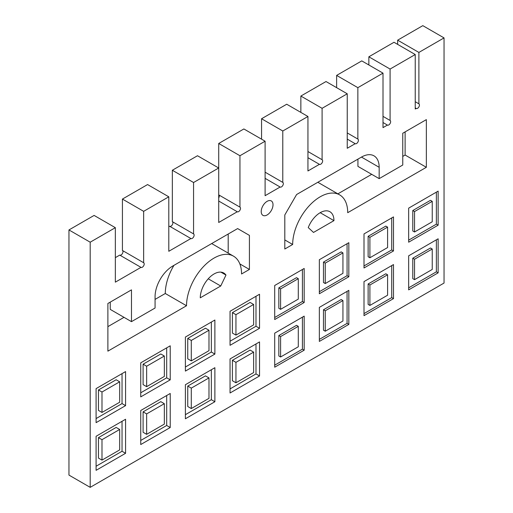 <?xml version="1.0" encoding="UTF-8"?>
<svg xmlns="http://www.w3.org/2000/svg" width="513" height="513" viewBox="0 0 513 513"><rect width="100%" height="100%" fill="white"/><g stroke="black" fill="none" stroke-linecap="round" stroke-linejoin="round"><path stroke-width="0.77" d="M261.22 211.555A8.343 4.816 -60 0 1 264.855 203.161A8.343 4.816 -60 0 1 271.287 200.929A8.343 4.816 -60 0 1 271.287 210.561A8.343 4.816 -60 0 1 262.945 215.37A8.343 4.816 -60 0 1 261.22 211.555M146.641 366.231L146.641 386.661L143.101 384.622L143.101 364.192L146.641 366.231L164.333 356.022L160.793 353.976L143.101 364.192M146.641 386.661L164.333 376.446L164.333 356.022M170.226 379.851L140.742 396.876L140.742 362.826L170.226 345.807L170.226 379.851L166.693 377.812L140.742 392.791M166.693 347.846L166.693 377.812M235.942 314.674L235.942 335.104L232.402 333.059L232.402 312.629L235.942 314.674L253.634 304.459L250.094 302.42L232.402 312.629M235.942 335.104L253.634 324.889L253.634 304.459M259.533 328.294L230.048 345.32L230.048 311.269L259.533 294.244L259.533 328.294L255.993 326.249L230.048 341.235M255.993 296.29L255.993 326.249M191.291 340.452L191.291 360.883L187.752 358.844L187.752 338.413L191.291 340.452L208.983 330.237L205.444 328.198L187.752 338.413M191.291 360.883L208.983 350.668L208.983 330.237M214.883 354.073L185.392 371.098L185.392 337.047L214.883 320.022L214.883 354.073L211.343 352.033L185.392 367.013M211.343 322.068L211.343 352.033M101.991 392.015L101.991 412.446L98.451 410.4L98.451 389.97L101.991 392.015L119.683 381.8L116.143 379.755L98.451 389.97M101.991 412.446L119.683 402.23L119.683 381.8M125.576 405.636L96.091 422.654L96.091 388.61L125.576 371.585L125.576 405.636L122.036 403.59L96.091 418.57M122.036 373.624L122.036 403.59M146.641 434.331L164.333 424.116L164.333 403.686L146.641 413.901L146.641 434.331L143.101 432.286L143.101 411.862L146.641 413.901M164.333 403.686L160.793 401.647L143.101 411.862M170.226 427.521L140.742 444.547L140.742 410.496L170.226 393.471L170.226 427.521L166.693 425.476L140.742 440.462M166.693 395.517L166.693 425.476M235.942 382.775L253.634 372.56L253.634 352.13L235.942 362.345L235.942 382.775L232.402 380.729L232.402 360.299L235.942 362.345M253.634 352.13L250.094 350.084L232.402 360.299M259.533 375.965L230.048 392.99L230.048 358.94L259.533 341.915L259.533 375.965L255.993 373.919L230.048 388.899M255.993 343.954L255.993 373.919M191.291 408.553L208.983 398.338L208.983 377.908L191.291 388.123L191.291 408.553L187.752 406.508L187.752 386.077L191.291 388.123M208.983 377.908L205.444 375.862L187.752 386.077M214.883 401.743L185.392 418.768L185.392 384.718L214.883 367.693L214.883 401.743L211.343 399.698L185.392 414.684M211.343 369.738L211.343 399.698M101.991 460.11L119.683 449.895L119.683 429.464L101.991 439.679L101.991 460.11L98.451 458.071L98.451 437.64L101.991 439.679M119.683 429.464L116.143 427.425L98.451 437.64M125.576 453.3L96.091 470.325L96.091 436.274L125.576 419.256L125.576 453.3L122.036 451.26L96.091 466.24M122.036 421.295L122.036 451.26M143.653 262.733A2.668 1.539 -60 0 1 143.653 265.811A2.668 1.539 -60 0 1 140.979 267.356L115.342 282.156L115.342 227.676L90.192 242.2L90.192 487.35L444.04 283.061L444.04 37.904L418.89 52.429L418.89 103.825A2.668 1.539 -60 0 1 418.89 106.903A2.668 1.539 -60 0 1 416.223 108.448L415.235 109.019L415.235 54.538L390.085 69.056L390.085 120.452A2.668 1.539 -60 0 1 390.085 123.537A2.668 1.539 -60 0 1 387.411 125.076L383.006 127.622L383.006 73.141L357.856 87.665L357.856 139.061A2.668 1.539 -60 0 1 357.856 142.139A2.668 1.539 -60 0 1 355.188 143.685L347.243 148.27L347.243 93.789L322.093 108.314L322.093 159.71A2.668 1.539 -60 0 1 322.093 162.788A2.668 1.539 -60 0 1 319.426 164.333L307.941 170.964L307.941 116.483L282.791 131.001L282.791 182.397A2.668 1.539 -60 0 1 282.791 185.482A2.668 1.539 -60 0 1 280.124 187.021L265.099 195.697L265.099 141.216L239.949 155.74L239.949 207.137A2.668 1.539 -60 0 1 239.949 210.215A2.668 1.539 -60 0 1 237.282 211.754L218.718 222.475L218.718 167.995L193.568 182.513L193.568 233.909A2.668 1.539 -60 0 1 193.568 236.993A2.668 1.539 -60 0 1 190.9 238.532L168.796 251.293L168.796 196.812L143.653 211.337L143.653 262.733L122.421 250.472A2.668 1.539 120 0 1 122.421 253.557A2.668 1.539 120 0 1 119.747 255.096L115.342 257.641M348.834 276.738L319.349 293.757L319.349 259.713L348.834 242.687L348.834 276.738L347.07 275.712L319.349 291.717M408.656 242.2L408.656 208.15L438.14 191.125L438.14 225.175L408.656 242.2M393.49 250.953L363.999 267.978L363.999 233.928L393.49 216.909L393.49 250.953L391.72 249.934L363.999 265.939M304.183 316.136L304.183 350.18L274.699 367.205L274.699 333.161L304.183 316.136M348.834 290.358L348.834 324.402L319.349 341.427L319.349 307.377L348.834 290.358M408.656 289.871L408.656 255.82L438.14 238.795L438.14 272.845L408.656 289.871M393.49 264.573L393.49 298.624L363.999 315.649L363.999 281.599L393.49 264.573M304.183 302.516L274.699 319.541L274.699 285.491L304.183 268.466L304.183 302.516L302.413 301.497L274.699 317.496M208.24 278.803L220.725 286.01L200.275 297.809A19.462 11.235 -60 0 1 208.772 278.226A19.462 11.235 -60 0 1 223.771 273.012A19.462 11.235 -60 0 1 225.976 275.077L220.879 272.134M220.725 286.01L225.976 275.077M379.165 167.296L379.165 178.639L402.756 165.026L402.756 133.245L426.348 119.625L426.348 167.296L347.711 212.69A38.924 22.469 120 0 0 339.651 194.876A38.924 22.469 120 0 0 309.66 205.303A38.924 22.469 120 0 0 292.673 244.47L284.805 249.01L284.805 214.96L296.604 194.53L361.473 157.081L379.165 167.296A25.022 14.447 120 0 0 373.983 155.837A25.022 14.447 120 0 0 361.473 157.081M308.249 227.58A19.462 11.235 -60 0 1 329.923 211.728A19.462 11.235 -60 0 1 333.95 220.635L313.507 232.44L308.249 227.58M249.421 235.39L249.421 269.44L241.559 273.98A38.924 22.469 120 0 0 233.498 256.16A38.924 22.469 120 0 0 203.507 266.587A38.924 22.469 120 0 0 186.52 305.754L107.884 351.155L107.884 303.484L131.475 289.864L131.475 321.645L155.067 308.024L155.067 296.674A25.022 14.447 120 0 1 172.759 266.035L237.628 228.58L249.421 235.39L237.628 228.58M325.248 263.118L325.248 283.548L323.479 282.522L323.479 262.092L325.248 263.118L342.94 252.903L341.171 251.877L323.479 262.092M325.248 283.548L342.94 273.333L342.94 252.903M347.07 243.707L347.07 275.712M432.241 221.77L432.241 201.34L430.471 200.32L412.779 210.535L412.779 230.965L414.549 231.985L432.241 221.77M432.241 201.34L414.549 211.555L414.549 231.985M414.549 211.555L412.779 210.535M438.14 225.175L436.371 224.155L408.656 240.155M436.371 192.151L436.371 224.155M369.899 237.333L369.899 257.763L368.129 256.744L368.129 236.313L369.899 237.333L387.591 227.124L385.821 226.098L368.129 236.313M369.899 257.763L387.591 247.548L387.591 227.124M391.72 217.929L391.72 249.934M280.598 356.99L298.29 346.782L298.29 326.351L280.598 336.566L280.598 356.99L278.828 355.971L278.828 335.54L280.598 336.566M298.29 326.351L296.52 325.325L278.828 335.54M302.413 317.156L302.413 349.161L274.699 365.166M304.183 350.18L302.413 349.161M325.248 331.212L342.94 320.997L342.94 300.567L325.248 310.782L325.248 331.212L323.479 330.192L323.479 309.762L325.248 310.782M342.94 300.567L341.171 299.547L323.479 309.762M347.07 291.378L347.07 323.382L319.349 339.388M348.834 324.402L347.07 323.382M432.241 269.44L432.241 249.01L430.471 247.991L412.779 258.206L412.779 278.636L414.549 279.656L432.241 269.44M432.241 249.01L414.549 259.225L414.549 279.656M414.549 259.225L412.779 258.206M438.14 272.845L436.371 271.826L408.656 287.825M436.371 239.815L436.371 271.826M369.899 305.434L387.591 295.219L387.591 274.788L369.899 285.004L369.899 305.434L368.129 304.414L368.129 283.984L369.899 285.004M387.591 274.788L385.821 273.769L368.129 283.984M391.72 265.599L391.72 297.604L363.999 313.603M393.49 298.624L391.72 297.604M280.598 288.896L280.598 309.326L278.828 308.3L278.828 287.876L280.598 288.896L298.29 278.681L296.52 277.661L278.828 287.876M280.598 309.326L298.29 299.111L298.29 278.681M302.413 269.485L302.413 301.497M90.192 487.35L68.96 475.096L68.96 229.939L90.192 242.2M320.189 212.69L333.95 220.635M140.979 267.356L119.747 255.096L140.979 267.356M168.796 226.778L169.668 226.278L190.9 238.532L169.668 226.278A2.668 1.539 120 0 0 172.336 224.732A2.668 1.539 120 0 0 172.336 221.654L193.568 233.909M218.718 197.96A2.668 1.539 120 0 0 218.718 194.876L239.949 207.137M237.282 211.754L218.718 201.038L237.282 211.754M265.099 172.188L282.791 182.397M280.124 187.021L265.099 178.351L280.124 187.021M307.941 151.534L322.093 159.71M319.426 164.333L307.941 157.703L319.426 164.333M347.243 132.931L357.856 139.061M355.188 143.685L347.243 139.094L355.188 143.685M383.006 116.368L390.085 120.452M387.411 125.076L383.006 122.53L387.411 125.076M415.235 101.715L418.89 103.825M416.223 108.448L415.235 107.877L416.223 108.448M168.796 196.812L147.571 184.558L122.421 199.076L122.421 250.472M172.336 221.654L172.336 170.258L193.568 182.513M265.099 141.216L243.867 128.962L218.718 143.48L218.718 167.995L197.486 155.74L172.336 170.258M307.941 116.483L286.709 104.229L261.559 118.747L261.559 139.177M347.243 93.789L326.011 81.535L300.862 96.053L300.862 112.398M383.006 73.141L361.774 60.887L336.624 75.405L336.624 87.665M368.853 64.971L368.853 56.802L390.085 69.056M415.235 54.538L394.003 42.278L368.853 56.802M397.658 44.394L397.658 40.168L418.89 52.429M444.04 37.904L422.808 25.65L397.658 40.168M115.342 227.676L94.11 215.422L68.96 229.939M317.81 182.288A38.924 22.469 -60 0 1 318.419 182.615L339.651 194.876M337.881 193.85L371.694 174.33M402.756 156.394L405.116 155.035L405.116 131.879M379.165 178.639L357.933 166.385L357.933 159.12M131.475 321.645L110.244 309.39L110.244 302.125M107.884 326.64L124.005 317.335M155.067 299.4L165.289 293.5A38.924 22.469 -60 0 1 173.958 265.343M211.657 243.572A38.924 22.469 -60 0 1 212.267 243.906L233.498 256.16M228.195 253.095L228.195 234.024M239.834 263.906L249.421 269.44M165.289 293.5L186.52 305.754M284.805 239.93L292.673 244.47M405.116 155.035L426.348 167.296M122.421 199.076L143.653 211.337M218.718 143.48L239.949 155.74M261.559 118.747L282.791 131.001M300.862 96.053L322.093 108.314M336.624 75.405L357.856 87.665"/></g></svg>
